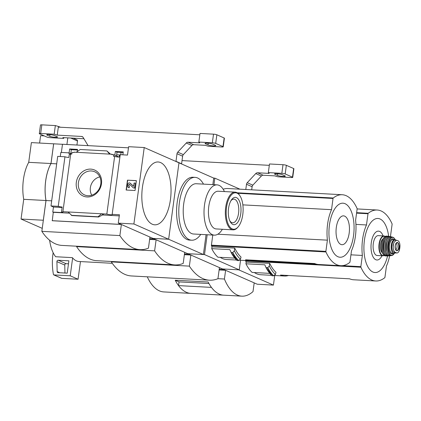<?xml version="1.0" encoding="UTF-8"?>
<svg xmlns="http://www.w3.org/2000/svg" width="421" height="421" viewBox="0 0 421 421"><rect width="100%" height="100%" fill="white"/><g stroke="black" fill="none" stroke-linecap="round" stroke-linejoin="round"><path stroke-width="0.63" d="M389.662 255.794A31.217 14.425 -86.9 0 1 386.462 266.035L384.947 277.25A0.631 0.289 -86.9 0 1 384.747 277.713A50.346 23.26 -86.9 0 1 375.743 280.981A50.346 23.26 -86.9 0 1 360.908 267.235A0.631 0.289 -86.9 0 1 360.85 266.656L362.365 255.447A31.217 14.425 -86.9 0 1 366.486 224.967L368.001 213.752A0.631 0.289 -86.9 0 1 368.201 213.289A50.346 23.26 -86.9 0 1 377.205 210.021A50.346 23.26 -86.9 0 1 392.04 223.767A0.631 0.289 -86.9 0 1 392.098 224.346L390.583 235.56A31.217 14.425 -86.9 0 1 390.699 236.697M269.793 273.376L252.126 272.419A51.857 23.96 -86.9 0 1 245.943 263.793L264.825 264.814L265.998 267.556L267.724 267.693A54.283 25.076 93.1 0 0 273.682 275.792L275.418 274.481L276.002 272.334A50.346 23.26 -86.9 0 1 269.682 263.362L246.174 262.088A50.346 23.26 -86.9 0 1 245.664 260.978A0.631 0.289 -86.9 0 1 245.59 260.525M271.577 275.323L260.499 274.724A50.346 23.26 -86.9 0 1 254.358 272.54M375.743 280.981L353.572 279.776A50.346 23.26 93.1 0 1 349.635 278.818L280.528 275.066A50.346 23.26 93.1 0 0 284.464 276.023A50.346 23.26 93.1 0 0 288.48 275.497M274.729 275.497L273.434 285.101L238.686 269.824L222.525 268.951L219.436 267.635M246.174 262.088L245.943 263.793M273.682 275.792L272.161 275.797A54.377 25.123 93.1 0 1 266.214 267.719L265.998 267.556M269.682 263.362L269.319 266.056L267.724 267.693M49.61 240.238A32.096 14.83 93.1 0 0 55.661 256.731L72.386 257.641A32.096 14.83 -86.9 0 0 72.638 257.947L70.223 275.797L53.899 274.908A0.631 0.547 113.7 0 1 53.425 274.471A62.934 54.993 113.7 0 1 52.746 255.6L53.141 252.689M219.13 269.908L225.493 270.256L222.525 268.951L239.244 269.856L204.501 254.584L207.179 234.75M225.609 270.303L224.425 279.028A56.64 26.17 -86.9 0 0 241.828 296.158A56.64 26.17 -86.9 0 0 253.005 291.595L254.189 282.865L225.609 270.303L219.125 269.95M273.434 285.101L257.268 284.222L254.184 282.912M224.425 279.028L217.941 278.676M147.271 276.813A56.64 26.17 -86.9 0 0 163.801 291.921L223.714 295.174A56.64 26.17 -86.9 0 1 223.714 295.174A56.64 26.17 -86.9 0 1 211.431 287.396L178.546 285.612A56.64 26.17 -86.9 0 0 190.829 293.39A56.64 26.17 -86.9 0 1 190.818 293.39A56.64 26.17 -86.9 0 1 175.225 280.218L179.051 281.902M241.828 296.158L223.725 295.174A56.64 26.17 -86.9 0 1 208.132 282.007L175.225 280.218M178.546 285.612L179.051 281.896L208.942 283.517M112.296 263.299L78.911 261.488A32.096 14.83 -86.9 0 1 72.638 257.947M80.458 261.573L78.069 279.244L70.223 275.797M78.069 279.244L61.745 278.36A0.631 0.547 113.7 0 1 61.571 278.318L53.725 274.871M64.955 273.029L64.766 265.077A1.258 1.1 113.7 0 1 66.06 263.688L68.476 263.82M56.919 261.63A1.258 1.1 113.7 0 1 58.214 260.241L68.881 260.82L67.213 273.15L58.119 272.655A1.258 1.1 113.7 0 1 57.156 271.577L56.919 261.63L64.766 265.077M269.319 266.056A52.741 24.365 93.1 0 0 275.418 274.481M350.946 254.826L362.365 255.447M355.94 224.393L366.486 224.967M388.651 236.355A27.07 12.509 93.1 0 0 376.7 218.536A27.07 12.509 93.1 0 0 364.423 240.202A27.07 12.509 93.1 0 0 371.717 271.366A27.07 12.509 93.1 0 0 387.588 255.91M383.089 235.902A14.451 6.678 93.1 0 0 376.532 231.65A14.451 6.678 93.1 0 0 371.28 242.738A14.451 6.678 93.1 0 0 374.016 258.299A14.451 6.678 93.1 0 0 382.01 255.763M395.372 252.4L396.919 252.995L395.466 252.921A6.168 2.847 93.1 0 1 394.987 252.8L393.893 252.321A6.168 2.847 93.1 0 1 391.904 245.596A6.168 2.847 93.1 0 1 395.045 240.123L396.493 240.202L394.14 242.138L393.13 245.138L393.277 248.516C393.614 250.595 394.314 251.89 395.372 252.4L393.893 252.321M394.987 252.8L396.466 252.884C397.408 253.242 398.266 252.632 399.034 251.048L399.897 244.669C399.624 242.596 399.024 241.307 398.098 240.801L396.493 240.202M399.95 246.069L399.95 245.332M392.325 250.142A5.489 2.537 -86.9 0 1 391.935 245.285M395.95 240.17A6.925 3.2 93.1 0 0 394.74 239.56A6.925 3.2 93.1 0 0 391.283 245.117A6.925 3.2 93.1 0 0 393.988 253.384A6.925 3.2 93.1 0 0 395.277 252.895M385.299 236.386L384.036 235.955L378.253 235.639A9.946 4.594 93.1 0 0 373.285 243.622A9.946 4.594 93.1 0 0 377.174 255.5L382.957 255.81L384.262 255.521M383.031 238.917A7.299 3.373 93.1 0 0 380.468 244.464A7.299 3.373 93.1 0 0 382.284 252.753M395.861 249.985A3.778 1.747 93.1 0 0 397.056 246.617A3.778 1.747 93.1 0 0 396.229 243.143M333.237 198.007A50.346 23.26 -86.9 0 1 342.236 194.739A50.346 23.26 -86.9 0 1 357.071 208.479A0.631 0.289 -86.9 0 1 357.129 209.063L355.613 220.272A31.217 14.425 -86.9 0 1 351.493 250.753L349.977 261.967A0.631 0.289 -86.9 0 1 349.777 262.43A50.346 23.26 -86.9 0 1 340.778 265.698A50.346 23.26 -86.9 0 1 325.943 251.953A0.631 0.289 -86.9 0 1 325.88 251.374L327.396 240.159A31.217 14.425 -86.9 0 1 331.516 209.679L333.032 198.47A0.631 0.289 -86.9 0 1 333.237 198.007L237.139 192.786M223.167 189.25A50.346 23.26 -86.9 0 1 227.772 188.524L342.236 194.739M234.797 258.12L217.931 257.205A51.857 23.96 -86.9 0 1 211.742 248.653L229.845 249.632L231.229 252.532L232.745 252.505L234.339 250.869A52.741 24.365 93.1 0 0 240.444 259.231L241.033 257.052A50.346 23.26 -86.9 0 1 234.718 248.08L211.989 246.843A50.346 23.26 -86.9 0 1 211.474 245.738A0.631 0.289 -86.9 0 1 211.416 245.159L212.779 235.055M236.56 260.036L226.309 259.483A50.346 23.26 -86.9 0 1 220.225 257.331M340.778 265.698L318.608 264.493A50.346 23.26 93.1 0 1 314.666 263.535L245.559 259.783A50.346 23.26 93.1 0 0 249.495 260.741A50.346 23.26 93.1 0 0 253.516 260.215M213.947 184.693L214.836 178.146L239.944 189.182M240.544 260.252L239.244 269.856M211.989 246.843L211.742 248.653M240.444 259.231L238.528 260.615L237.134 260.536L238.528 260.615M236.981 260.41L236.981 260.41A54.241 25.06 93.1 0 1 231.04 252.411M234.339 250.869L234.718 248.08M237.17 260.536A54.377 25.123 93.1 0 1 231.229 252.532L231.018 252.368M204.501 254.584L187.782 253.679L184.693 252.363M206.069 234.686L203.385 254.526L168.642 239.249L178.972 162.811L213.721 178.083L214.836 178.146M184.382 254.637L190.75 254.984L187.782 253.679L203.385 254.526M190.86 255.031L189.361 266.13A84.995 39.269 -86.9 0 0 209.463 280.191A84.995 39.269 -86.9 0 0 217.941 278.691L219.441 267.593L190.86 255.031L184.377 254.679M189.361 266.13L111.333 261.888L111.391 261.483M209.463 280.191L131.436 275.955A84.995 39.269 -86.9 0 1 111.333 261.888M217.815 234.208L327.396 240.159M242.859 204.869L331.516 209.679M329.454 224.919A27.07 12.509 93.1 0 0 344.425 255.831A27.07 12.509 93.1 0 0 350.635 209.9A27.07 12.509 93.1 0 0 329.454 224.919M336.311 227.456A14.451 6.678 93.1 0 0 344.304 243.954A14.451 6.678 93.1 0 0 347.62 219.441A14.451 6.678 93.1 0 0 336.311 227.456M223.656 269.445L219.225 269.208M292.732 177.373L293.9 168.742A2.515 0.384 -172.3 0 0 293.637 168.526L286.348 165.321A2.515 0.384 -172.3 0 0 283.001 164.711L269.498 163.974L268.335 172.605L281.833 173.341A2.515 0.384 -172.3 0 1 285.18 173.952L292.469 177.157A2.515 0.384 -172.3 0 1 292.732 177.373A2.515 0.384 -172.3 0 1 291.358 177.525L277.86 176.794A31.47 4.778 -172.3 0 1 274.802 175.873L263.183 175.241A2.515 2.2 -66.3 0 0 261.357 176.031L252.842 185.166A2.515 2.2 -66.3 0 0 252.105 186.719L246.501 184.256L245.796 189.503M246.501 184.256A2.515 2.2 113.7 0 1 247.238 182.703L255.752 173.568A2.515 2.2 113.7 0 1 257.584 172.778L269.198 173.41A31.47 4.778 -172.3 0 1 268.335 172.605M269.314 165.342L182.019 160.601M251.69 189.818L252.105 186.719M274.966 174.315L277.492 175.425A4.152 0.631 -172.3 0 0 282.075 176.362A4.152 0.631 -172.3 0 0 285.285 176.178A4.152 0.631 -172.3 0 0 284.849 175.825L282.323 174.715A4.152 0.631 -172.3 0 0 277.739 173.773A4.152 0.631 -172.3 0 0 274.529 173.957A4.152 0.631 -172.3 0 0 274.966 174.315L275.045 173.731M44.221 135.888L40.595 135.688L39.6 143.045M73.175 138.151L76.875 139.777A1.258 1.1 113.7 0 1 77.485 140.993L70.723 138.02M76.938 145.029L77.485 140.993M67.813 137.862L66.918 144.487M149.639 239.365L156.007 239.707L153.034 238.402L168.642 239.249L133.894 223.977L144.229 147.539L178.972 162.811L168.642 239.249L153.034 238.402L149.944 237.091M156.117 239.76L154.618 250.853A84.995 39.269 -86.9 0 0 174.72 264.92A84.995 39.269 -86.9 0 0 183.198 263.42L184.698 252.321L156.117 239.76L149.634 239.407M213.721 178.083L212.837 184.635M76.643 246.206L76.59 246.617L154.618 250.853M174.72 264.92L96.693 260.683A84.995 39.269 -86.9 0 1 76.59 246.617M191.702 240.212L189.471 240.091A31.47 14.54 -86.9 0 1 177.167 202.512A31.47 14.54 -86.9 0 1 192.886 177.246L195.118 177.367A31.47 14.54 93.1 0 0 179.399 202.633A31.47 14.54 93.1 0 0 191.702 240.212A31.47 14.54 93.1 0 0 200.754 234.397M203.485 184.124A31.47 14.54 93.1 0 0 195.118 177.367M224.409 191.566A25.176 11.63 93.1 0 0 217.068 184.861L196.265 183.735A25.176 11.63 93.1 0 0 183.693 203.943A25.176 11.63 93.1 0 0 193.539 234.008L214.336 235.139A25.176 11.63 93.1 0 0 222.362 229.271M217.068 184.861A25.176 11.63 93.1 0 0 204.495 205.074A25.176 11.63 93.1 0 0 214.336 235.139M239.881 195.712L239.507 195.155A18.882 8.725 93.1 0 0 235.118 192.144L218.22 191.229A18.882 8.725 93.1 0 0 208.79 206.385A18.882 8.725 93.1 0 0 216.173 228.935L233.071 229.85A18.882 8.725 93.1 0 0 237.76 227.34L238.191 226.824A18.25 8.431 93.1 0 0 239.881 195.712A18.25 8.431 93.1 0 0 226.524 207.458A18.25 8.431 93.1 0 0 229.098 225.84A18.25 8.431 93.1 0 0 238.191 226.824M235.118 192.144A18.882 8.725 93.1 0 0 225.688 207.306A18.882 8.725 93.1 0 0 233.071 229.85M228.556 208.348A13.693 6.326 93.1 0 0 230.15 221.535A13.693 6.326 93.1 0 0 238.786 220.572A13.693 6.326 93.1 0 0 239.791 201.991A13.693 6.326 93.1 0 0 231.313 200.096A13.693 6.326 93.1 0 0 228.556 208.348M229.771 220.725A11.851 5.473 93.1 0 0 232.392 222.762A11.851 5.473 93.1 0 0 238.749 211.253A11.851 5.473 93.1 0 0 233.676 199.122A11.851 5.473 93.1 0 0 230.85 200.864M188.913 254.173L184.477 253.937M116.533 155.933L117.006 152.191L115.349 151.46L114.844 155.191M117.006 152.191L123.179 152.528M122.869 154.823L123.264 151.892L115.349 151.46M120.138 155.407A3.021 0.458 7.7 0 1 119.427 155.465L119.211 157.07A3.021 0.458 7.7 0 1 114.638 156.365L113.512 156.302L113.728 154.702L111.781 154.596L111.828 154.228L112.796 154.649M118.359 157.044L118.396 156.754L113.728 154.702M70.807 153.633L71.307 149.713L69.649 148.981L69.097 153.049L68.591 152.828L68.544 153.197L69.991 153.276L69.839 154.396M71.307 149.713L77.475 150.044M77.269 151.592L77.564 149.413L69.649 148.981M71.717 154.033L69.991 153.276M110.523 154.154L106.918 150.939L109.602 154.107L74.043 152.176L73.991 152.544L72.038 152.439L71.823 154.039L70.702 153.981L62.897 211.679L101.529 213.779L98.019 216.778L98.561 217.004L103.382 214.589L101.529 213.779L106.834 214.063L114.638 156.365M70.654 154.339A3.021 0.458 7.7 0 1 69.265 154.375L68.849 157.459A3.021 0.458 7.7 0 1 64.95 156.77L58.251 206.332A3.021 0.458 -172.3 0 0 62.15 207.021L61.466 212.073A3.021 0.458 -172.3 0 0 63.113 211.889A3.021 0.458 -172.3 0 0 62.897 211.679M109.602 154.107L111.828 154.228M68.591 152.828L60.845 152.407L60.292 156.517M90.783 169.121A14.209 12.414 -66.3 0 0 77.064 189.403A14.209 12.414 -66.3 0 0 98.856 190.587A14.209 12.414 -66.3 0 0 90.783 169.121M128.468 147.829L62.482 144.245L61.377 152.434M106.834 214.063A3.021 0.458 -172.3 0 0 110.17 214.71A3.021 0.458 -172.3 0 0 112.386 214.563A3.021 0.458 -172.3 0 0 112.17 214.352L120.238 154.681L127.489 155.075L128.626 146.692L144.229 147.539M58.251 206.332L50.994 205.943L57.698 156.38L64.95 156.77M50.994 205.943L53.462 207.021L62.087 207.49M121.369 224.488L119.869 235.581A84.995 39.269 -86.9 0 0 139.977 249.648A84.995 39.269 -86.9 0 0 148.45 248.143L149.95 237.049L121.369 224.488L52.262 220.736L53.283 212.3L69.323 213.173M53.462 207.021L52.778 212.079L53.283 212.3M61.466 212.073L62.697 212.616L52.778 212.079M102.261 214.963L119.269 215.884M133.894 223.977L118.29 223.13L119.422 214.747L112.17 214.352M76.269 152.297L80.232 149.492L106.918 150.939M71.88 215.547L68.202 211.968M71.333 215.326L98.019 216.778M127.468 180.162L126.132 190.024L135.052 190.508L136.383 180.646L127.468 180.162L136.372 180.72M62.476 144.287L53.678 143.808L51.009 163.537L56.688 163.843M52.151 220.683L121.259 224.435L118.29 223.13M51.688 200.833L46.01 200.522L41.842 231.345L119.869 235.581M46.01 200.522A31.47 14.54 -86.9 0 1 51.009 163.537M139.977 249.648L61.95 245.411A84.995 39.269 -86.9 0 1 41.842 231.345M45.978 200.522L23.718 199.312L21.05 219.041L43.31 220.246L45.978 200.522A31.47 14.54 -86.9 0 1 50.978 163.532L28.717 162.327L31.386 142.598L53.678 143.824M50.978 163.532L53.646 143.808M23.718 199.312A31.47 14.54 -86.9 0 1 28.717 162.327M21.05 219.041L42.247 228.356M142.424 187.24A31.47 14.54 93.1 0 0 152.265 224.219A31.47 14.54 93.1 0 0 170.447 199.554A31.47 14.54 93.1 0 0 160.601 162.574A31.47 14.54 93.1 0 0 142.424 187.24M126.342 190.034L127.663 180.246M134.099 183.003L133.51 186.303L130.189 183.24A1.637 1.431 113.7 0 0 127.731 184.43L127.552 185.756A1.889 1.647 113.7 0 0 128.973 187.698L129.363 186.477A0.879 0.768 113.7 0 1 128.7 185.572L128.784 184.966A0.631 0.547 113.7 0 1 129.726 184.509L133.436 187.94L134.546 187.998L135.215 183.067L134.099 183.003M129.936 183.056A1.637 1.431 113.7 0 1 130.384 183.33L133.599 186.298M129.363 186.477L129.173 187.782A1.889 1.647 113.7 0 1 128.563 187.613M129.226 186.456A0.879 0.768 113.7 0 1 128.9 185.656L128.7 185.572M129.689 184.472A0.631 0.547 113.7 0 0 128.979 185.051L128.9 185.656M135.215 183.067L134.746 188.082L133.436 187.94M99.803 176.899A11.851 10.357 -66.3 0 0 91.752 195.218M91.273 170.963A12.641 11.046 -66.3 0 0 78.716 181.125A12.641 11.046 -66.3 0 0 85.089 195.144A12.641 11.046 -66.3 0 0 99.709 187.787A12.641 11.046 -66.3 0 0 95.246 172.036A12.641 11.046 -66.3 0 0 91.273 170.963M154.17 238.902L149.734 238.66M223.241 146.824L224.409 138.193A2.515 0.384 -172.3 0 0 224.146 137.977L216.857 134.778A2.515 0.384 -172.3 0 0 213.51 134.162L200.007 133.431L198.844 142.061L212.342 142.793A2.515 0.384 -172.3 0 1 215.694 143.408L222.977 146.608A2.515 0.384 -172.3 0 1 223.241 146.824A2.515 0.384 -172.3 0 1 221.867 146.982L208.369 146.25A31.47 4.778 -172.3 0 1 205.311 145.329L193.697 144.698A2.515 2.2 -66.3 0 0 191.871 145.482L183.351 154.618A2.515 2.2 -66.3 0 0 182.614 156.175L177.009 153.712L175.983 161.322L175.525 161.296M177.009 153.712A2.515 2.2 113.7 0 1 177.746 152.155L186.266 143.019A2.515 2.2 113.7 0 1 188.092 142.235L199.707 142.861A31.47 4.778 -172.3 0 1 198.844 142.061M199.822 134.799L58.324 127.116L57.24 135.125A31.47 4.778 -172.3 0 0 54.183 134.204L40.679 133.473A2.515 0.384 -172.3 0 0 39.306 133.631A2.515 0.384 -172.3 0 0 39.574 133.846L46.857 137.046A2.515 0.384 -172.3 0 0 50.21 137.662L63.708 138.393L63.808 137.641M82.821 136.999L81.563 136.446L57.24 135.125M81.563 136.446A2.515 2.2 113.7 0 1 82.242 136.609A2.515 2.2 113.7 0 1 83.153 137.42L88.068 145.634M63.708 138.393A31.47 4.778 -172.3 0 0 62.845 137.593L83.937 138.735M181.13 163.758L181.588 163.785L182.614 156.175M60.482 127.231A31.47 4.778 -172.3 0 0 55.346 125.574L41.847 124.842A2.515 0.384 -172.3 0 0 40.474 125L39.306 133.631M54.183 134.204L55.346 125.574M47.194 135.178L49.715 136.283A4.152 0.631 -172.3 0 0 54.304 137.225A4.152 0.631 -172.3 0 0 57.509 137.041A4.152 0.631 -172.3 0 0 57.072 136.683L54.551 135.578A4.152 0.631 -172.3 0 0 49.962 134.636A4.152 0.631 -172.3 0 0 46.757 134.82A4.152 0.631 -172.3 0 0 47.194 135.178L47.273 134.594M181.588 163.785L175.983 161.322M205.48 143.772L208 144.877A4.152 0.631 -172.3 0 0 212.589 145.819A4.152 0.631 -172.3 0 0 215.794 145.634A4.152 0.631 -172.3 0 0 215.357 145.277L212.837 144.171A4.152 0.631 -172.3 0 0 208.248 143.229A4.152 0.631 -172.3 0 0 205.038 143.414A4.152 0.631 -172.3 0 0 205.48 143.772L205.559 143.187M245.664 260.978L360.908 267.235M356.645 212.663L368.201 213.289M61.745 278.36L53.899 274.908M66.06 263.688L58.214 260.241M59.824 272.75L57.156 271.577M266.019 267.598A54.241 25.06 93.1 0 0 271.955 275.666M267.503 267.788A54.377 25.123 93.1 0 0 273.45 275.866M356.582 213.131L368.001 213.752M251.163 260.699L316.95 264.272M342.447 265.656L360.85 266.656M384.036 235.955A9.946 4.594 93.1 0 0 379.068 243.938A9.946 4.594 93.1 0 0 382.957 255.81M385.147 236.47A9.694 4.478 93.1 0 0 379.405 243.996A9.694 4.478 93.1 0 0 384.115 255.421M384.068 237.497A9.694 4.478 93.1 0 0 381.521 244.112A9.694 4.478 93.1 0 0 383.152 254.279M381.637 244.075A9.941 4.594 93.1 0 0 385.541 255.952C382.3 254.91 380.952 250.958 381.494 244.091C382.342 239.002 384.052 236.339 386.62 236.097A9.941 4.594 93.1 0 0 381.637 244.075M386.62 236.097L388.43 236.386A9.915 4.578 93.1 0 0 387.709 236.186A9.915 4.578 93.1 0 0 382.657 244.138A9.915 4.578 93.1 0 0 386.636 255.979L386.636 255.979A9.915 4.578 93.1 0 0 387.362 255.857L385.541 255.952M388.267 236.418A9.788 4.52 93.1 0 0 382.815 244.169A9.788 4.52 93.1 0 0 387.215 255.81M385.247 239.596A8.057 3.721 93.1 0 0 383.589 244.506A8.057 3.721 93.1 0 0 384.557 252.321M386.683 237.465A9.683 4.473 93.1 0 0 383.978 244.248A9.683 4.473 93.1 0 0 385.752 254.594M384.047 244.227A9.809 4.531 93.1 0 0 388.099 255.947C384.841 255.179 383.463 251.279 383.963 244.238C384.873 239.012 386.604 236.391 389.162 236.376A9.809 4.531 93.1 0 0 384.047 244.227M391.067 236.876A9.667 4.468 93.1 0 0 390.362 236.597A9.667 4.468 93.1 0 0 385.226 244.317A9.667 4.468 93.1 0 0 389.32 255.857A9.667 4.468 93.1 0 0 390.046 255.658L388.099 255.947M390.935 236.891A9.541 4.41 93.1 0 0 385.378 244.348A9.541 4.41 93.1 0 0 389.914 255.631M387.399 241.012A7.425 3.431 93.1 0 0 386.32 244.764A7.425 3.431 93.1 0 0 386.852 251.148M389.393 237.754A9.304 4.299 93.1 0 0 386.599 244.454A9.304 4.299 93.1 0 0 388.478 254.6M386.678 244.438A9.425 4.352 93.1 0 0 390.783 255.673C387.515 255.189 386.115 251.448 386.589 244.443C387.515 239.223 389.251 236.723 391.798 236.939A9.425 4.352 93.1 0 0 386.678 244.438M395.082 239.612A9.188 4.247 93.1 0 0 392.893 237.255A9.188 4.247 93.1 0 0 387.815 244.543A9.188 4.247 93.1 0 0 391.904 255.479A9.188 4.247 93.1 0 0 394.335 253.368A8.941 4.131 93.1 0 1 389.593 253.963A8.941 4.131 93.1 0 1 388.099 244.601A8.941 4.131 93.1 0 1 395.087 239.623M393.845 239.512A7.552 3.489 93.1 0 0 388.72 244.869A7.552 3.489 93.1 0 0 389.604 252.163A7.552 3.489 93.1 0 0 393.098 253.337M394.74 239.56L393.014 239.465A6.925 3.2 93.1 0 0 389.557 245.022A6.925 3.2 93.1 0 0 392.261 253.289L393.988 253.384M394.14 242.138A7.241 3.347 93.1 0 0 393.277 248.516M395.198 245.801A4.189 1.937 93.1 0 0 396.093 250.421A4.189 1.937 93.1 0 0 398.482 249.195A4.189 1.937 93.1 0 0 398.034 242.817A4.189 1.937 93.1 0 0 395.198 245.801M399.034 251.048A7.241 3.347 93.1 0 0 399.897 244.669M395.529 249.485A3.968 1.831 93.1 0 0 396.603 250.563A3.968 1.831 93.1 0 0 398.745 246.711A3.968 1.831 93.1 0 0 397.035 242.649A3.968 1.831 93.1 0 0 395.851 243.606M211.474 245.738L325.943 251.953M232.524 252.6A54.377 25.123 93.1 0 0 238.465 260.604M232.745 252.505A54.283 25.076 93.1 0 0 238.702 260.541M237.87 193.302L333.032 198.47M211.416 245.159L325.88 251.374M292.469 177.157L293.637 168.526M285.18 173.952L286.348 165.321M281.833 173.341L283.001 164.711M252.842 185.166L247.238 182.703M261.357 176.031L255.752 173.568M263.183 175.241L257.584 172.778M277.492 175.425L277.713 173.773M71.817 215.541L98.503 216.989M222.977 146.608L224.146 137.977M215.694 143.408L216.857 134.778M212.342 142.793L213.51 134.162M40.679 133.473L41.847 124.842M183.351 154.618L177.746 152.155M191.871 145.482L186.266 143.019M193.697 144.698L188.092 142.235M49.715 136.283L49.936 134.631M208 144.877L208.221 143.229M274.118 275.46L284.464 276.023M357.145 208.932L377.205 210.021M266.009 267.577L272.008 275.739M389.162 236.376L391.077 236.87M390.783 255.673L391.904 255.479L394.419 253.347M391.798 236.939L392.893 237.255L394.482 238.486L395.161 239.644M396.603 250.563C395.687 250.506 395.235 248.927 395.24 245.822C395.882 243.343 396.477 242.285 397.035 242.649M239.181 260.178L249.495 260.741M231.029 252.395L237.034 260.483M116.675 154.807L120.195 154.996M71.859 215.552L98.561 217.004M120.764 154.712L121.074 152.413"/></g></svg>
